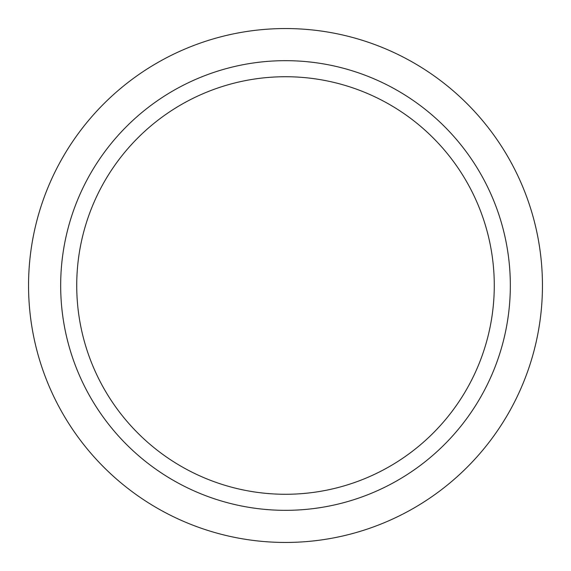 <?xml version="1.0" encoding="UTF-8"?>
<svg xmlns="http://www.w3.org/2000/svg" width="571" height="571" viewBox="0 0 571 571"><rect width="100%" height="100%" fill="white"/><g stroke="black" fill="none" stroke-linecap="round" stroke-linejoin="round"><path stroke-width="0.86" d="M285.5 494.272A208.772 208.772 0 0 0 494.272 285.5A208.772 208.772 0 0 0 285.5 76.728A208.772 208.772 0 0 0 76.728 285.5A208.772 208.772 0 0 0 285.5 494.272M285.5 60.669A224.831 224.831 0 0 1 510.331 285.5A224.831 224.831 0 0 1 285.5 510.331A224.831 224.831 0 0 1 60.669 285.5A224.831 224.831 0 0 1 285.5 60.669M542.45 285.5A256.95 256.95 0 0 1 285.5 542.45A256.95 256.95 0 0 1 28.55 285.5A256.95 256.95 0 0 1 285.5 28.55A256.95 256.95 0 0 1 542.45 285.5A256.95 256.95 0 0 0 285.5 28.55A256.95 256.95 0 0 0 28.55 285.5"/></g></svg>
